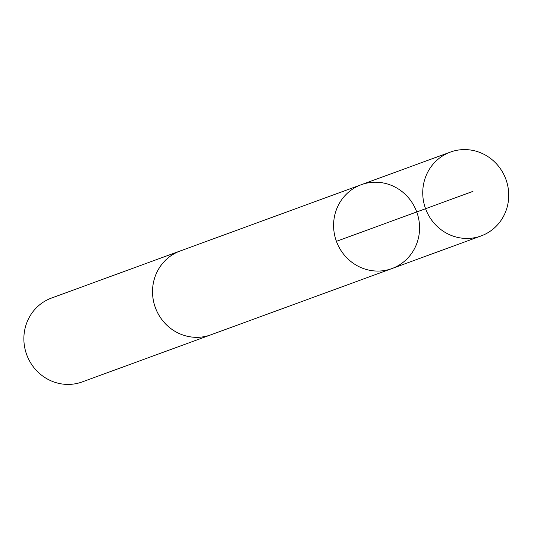 <?xml version="1.0" encoding="UTF-8"?>
<svg xmlns="http://www.w3.org/2000/svg" width="534" height="534" viewBox="0 0 534 534"><rect width="100%" height="100%" fill="white"/><g stroke="black" fill="none" stroke-linecap="round" stroke-linejoin="round"><path stroke-width="0.8" d="M391.923 268.569L210.85 334.825A44.636 42.753 -110.1 0 1 153.966 303.085A44.636 42.753 -110.1 0 1 180.172 250.987L361.231 184.717A44.649 42.76 69.9 0 0 335.025 236.822A44.649 42.76 69.9 0 0 391.923 268.569A44.649 42.76 69.9 0 0 416.74 211.945A44.649 42.76 69.9 0 0 361.231 184.717A44.649 42.76 69.9 0 0 335.025 236.822A44.649 42.76 69.9 0 0 391.923 268.569L481.081 235.948A44.649 42.767 -110.1 0 1 424.176 204.202A44.649 42.767 -110.1 0 1 450.396 152.083A44.649 42.767 -110.1 0 1 507.3 183.836A44.649 42.767 -110.1 0 1 481.081 235.948M211.905 334.438A44.649 42.767 -110.1 0 1 210.857 334.838A44.649 42.767 -110.1 0 1 155.347 307.604A44.649 42.767 -110.1 0 1 180.165 250.973A44.649 42.767 -110.1 0 1 181.226 250.6M210.857 334.838L82.209 381.917A44.649 42.767 -110.1 0 1 26.7 354.683A44.649 42.767 -110.1 0 1 51.518 298.052L180.165 250.973M336.42 241.341L472.977 191.366M361.231 184.717L450.396 152.083"/></g></svg>
